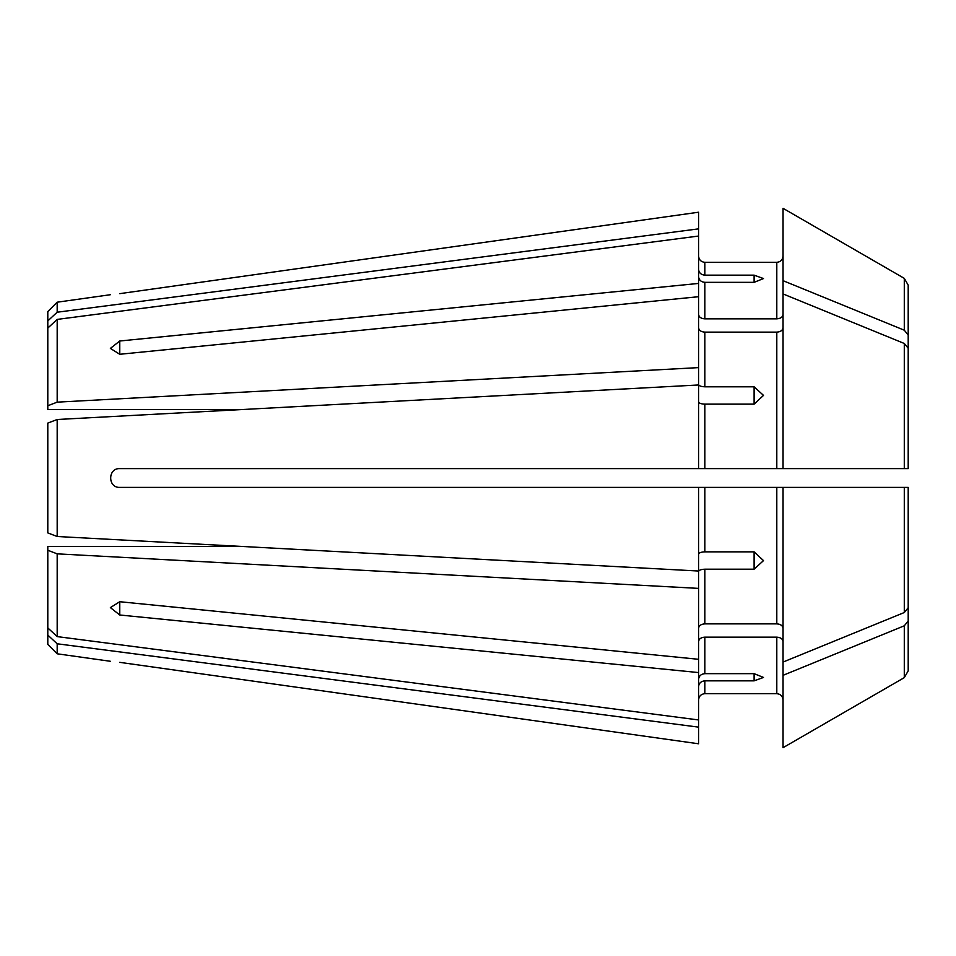 <?xml version="1.0" encoding="UTF-8"?>
<svg xmlns="http://www.w3.org/2000/svg" width="956" height="956" viewBox="0 0 956 956"><rect width="100%" height="100%" fill="white"/><g stroke="black" fill="none" stroke-linecap="round" stroke-linejoin="round"><path stroke-width="1.43" d="M698.573 212.22L119.763 293.647C107.669 295.081 107.669 295.081 119.763 293.647C107.669 295.081 107.669 295.081 119.763 293.647L698.573 212.22L698.573 236.048L57.181 319.4L57.181 402.153L698.573 367.618L698.573 296.707L119.763 354.282L110.37 348.402L119.763 341.005L698.573 283.43L698.573 236.048M783.048 256.065C782.677 259.853 780.598 261.944 776.798 262.326L704.835 262.326C701.035 261.944 698.944 259.853 698.573 256.065M908.2 321.849L908.2 285.151L904.292 278.363L783.048 208.312L783.048 280.67L904.292 330.202L908.2 334.994L908.2 285.151L904.292 278.363L783.048 208.312M908.2 581.786L908.2 670.849L904.292 677.637L908.2 670.849M698.573 468.619L119.763 468.619C107.658 467.998 107.681 488.002 119.763 487.381L698.573 487.381L698.573 571.031L57.181 536.507L47.8 532.91L57.181 536.507L57.181 419.493L47.8 423.09L57.181 419.493L698.573 384.969L698.573 468.619L704.835 468.619L704.835 404.137L754.105 404.137L754.105 386.798L704.835 386.798L704.835 332.126L776.798 332.126C780.598 331.863 782.677 330.382 783.048 327.705M698.573 719.952L57.181 636.6L47.8 627.913L47.8 644.416L57.181 653.796L57.181 643.782L698.573 727.134L698.573 571.604C698.944 570.146 701.035 569.358 704.835 569.202L754.105 569.202L763.497 560.61L754.105 551.863L704.835 551.863L704.835 487.381L908.2 487.381L904.292 487.381L904.292 612.521L908.2 607.729L908.2 487.381M47.8 635.095L57.181 643.782M754.105 673.669L754.105 680.851L763.497 677.446L754.105 673.669L704.835 673.669L704.835 637.15C701.035 637.413 698.944 638.895 698.573 641.572M698.573 679.453C698.944 675.952 701.035 674.016 704.835 673.669M698.573 628.295C698.944 625.618 701.035 624.137 704.835 623.874L776.798 623.874C780.598 624.137 782.677 625.618 783.048 628.295M704.835 468.619L783.048 468.619L783.048 280.67M241.426 409.574L47.8 409.574L47.8 320.905L57.181 312.218L57.181 302.204L110.37 294.723M57.181 312.218L698.573 228.866M57.181 636.6L57.181 553.847L698.573 588.382M119.763 614.995L119.763 601.718L110.37 607.598L119.763 614.995L698.573 672.57M119.763 601.718L698.573 659.293M47.8 532.91L47.8 423.09M754.105 386.798L763.497 395.39L754.105 404.137M698.573 743.78L119.763 662.353C107.669 660.919 107.669 660.919 119.763 662.353L698.573 743.78L698.573 727.134M698.573 314.428C698.944 317.105 701.035 318.587 704.835 318.85L776.798 318.85C780.598 318.587 782.677 317.117 783.048 314.428M698.573 283.43L698.573 296.707M783.048 747.688L904.292 677.637L783.048 747.688L783.048 675.33L904.292 625.798L908.2 621.006M908.2 374.214L908.2 334.994M783.048 468.619L908.2 468.619L908.2 348.271L904.292 343.479L783.048 293.934M698.573 367.618L698.573 384.396C698.944 385.854 701.035 386.642 704.835 386.798M783.048 487.381L783.048 675.33M783.048 662.066L904.292 612.521M698.573 554.265C698.944 552.807 701.035 552.006 704.835 551.863M698.573 487.381L704.835 487.381M698.573 327.705C698.944 330.382 701.035 331.863 704.835 332.126M698.573 276.547C698.944 280.048 701.035 281.984 704.835 282.331L754.105 282.331L754.105 275.149L704.835 275.149L704.835 262.326M698.573 269.365C698.944 272.866 701.035 274.802 704.835 275.149M754.105 275.149L763.497 278.555L754.105 282.331M47.8 320.905L47.8 311.584L57.181 302.204M241.426 546.426L47.8 546.426L47.8 550.25L57.181 553.847M908.2 468.619L904.292 468.619L904.292 343.479M47.8 328.087L57.181 319.4M47.8 405.75L57.181 402.153M698.573 401.735C698.944 403.193 701.035 403.994 704.835 404.137M698.573 699.935C698.956 696.147 701.035 694.056 704.835 693.674L776.798 693.674L776.798 637.15L704.835 637.15M754.105 680.851L704.835 680.851C701.035 681.198 698.944 683.134 698.573 686.635M47.8 627.913L47.8 550.25M776.798 693.674C780.586 694.056 782.677 696.135 783.048 699.935M776.798 637.15C780.598 637.413 782.677 638.883 783.048 641.572M776.798 623.874L776.798 487.381M776.798 468.619L776.798 332.126M704.835 623.874L704.835 569.202M776.798 318.85L776.798 262.326M754.105 551.863L754.105 569.202M904.292 677.637L904.292 625.798M904.292 330.202L904.292 278.363M704.835 318.85L704.835 282.331M704.835 693.674L704.835 680.851M119.763 341.005L119.763 354.282M57.181 653.796L110.37 661.277"/></g></svg>
